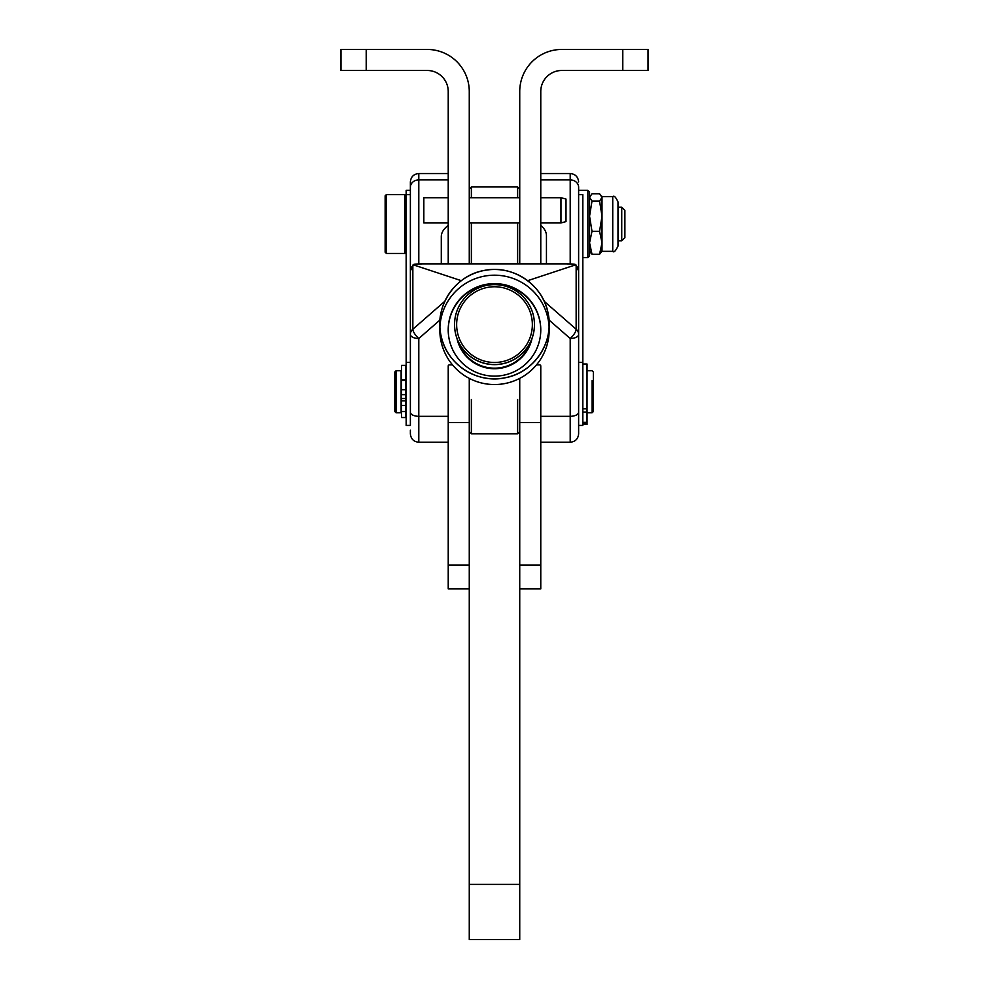 <?xml version="1.0" encoding="UTF-8"?>
<svg xmlns="http://www.w3.org/2000/svg" width="989" height="989" viewBox="0 0 989 989"><rect width="100%" height="100%" fill="white"/><g stroke="black" fill="none" stroke-linecap="round" stroke-linejoin="round"><path stroke-width="1.48" d="M494.5 284.634A39.956 39.956 180 0 1 529.103 344.555A39.956 39.956 180 0 1 459.897 344.555A39.956 39.956 180 0 1 494.5 284.634A39.956 39.956 -0 0 0 454.544 324.577A39.956 39.956 -0 0 0 494.5 364.533A39.956 39.956 -0 0 0 534.456 324.577A39.956 39.956 -0 0 0 494.5 284.634M494.5 286.761A37.854 37.854 -0 0 0 461.715 343.542A37.854 37.854 -0 0 0 527.285 343.542A37.854 37.854 -0 0 0 494.5 286.761A37.854 37.854 180 0 1 527.285 343.542A37.854 37.854 180 0 1 461.715 343.542A37.854 37.854 180 0 1 494.5 286.761M497.022 368.081A37.854 37.854 180 0 1 458.5 342.009A37.854 37.854 -0 0 0 530.5 342.009A37.854 37.854 180 0 1 497.022 368.081M534.456 324.577L534.456 324.676A39.956 39.956 180 0 1 497.158 364.545A39.956 39.956 180 0 1 454.544 324.676L454.544 324.577M454.544 324.627A39.956 39.956 -0 0 0 497.158 364.545A39.956 39.956 -0 0 0 534.456 324.627M483.51 270.603C511.981 263.989 542.936 284.399 548.067 313.167C554.668 341.638 534.258 372.581 505.49 377.711C477.019 384.325 446.064 363.915 440.933 335.135C434.332 306.677 454.742 275.733 483.51 270.603A54.679 54.667 -0 0 0 453.605 360.441A54.679 54.667 -0 0 0 546.385 341.415A54.679 54.667 -0 0 0 483.51 270.603A54.679 54.667 180 0 1 549.179 324.157A54.679 54.667 180 0 1 494.5 378.824A54.679 54.667 180 0 1 483.51 270.603M549.105 327.013A54.679 54.667 -0 0 0 483.51 276.314A54.679 54.667 -0 0 0 439.895 327.013M439.821 324.157L439.821 329.869A54.679 54.667 -0 0 0 494.5 384.536A54.679 54.667 -0 0 0 549.179 329.869L549.179 324.157M483.51 276.314A54.679 54.667 180 0 1 546.385 347.139A54.679 54.667 180 0 1 453.605 366.165A54.679 54.667 180 0 1 483.51 276.314M485.203 284.548A46.273 46.26 -0 0 0 459.897 360.577A46.273 46.26 -0 0 0 538.399 344.481A46.273 46.26 -0 0 0 485.203 284.548A46.273 46.26 180 0 1 540.773 329.869A46.273 46.26 180 0 1 494.5 376.129A46.273 46.26 180 0 1 485.203 284.548M540.773 197.713L560.961 197.713L566.005 199.061L566.005 221.598L560.961 222.945L560.961 197.713L560.961 222.945L540.773 222.945M448.227 197.713L423.836 197.713L423.836 222.945L448.227 222.945M423.836 221.363L423.836 199.308L423.836 221.363M405.75 411.548L405.75 405.416L401.546 405.416L401.546 417.531L405.75 417.531L405.75 411.548L401.546 411.548M401.546 411.387L401.546 398.53L401.546 405.416L405.75 405.416L405.75 400.854L401.546 400.854L405.75 400.854L405.75 398.691L406.17 412.796M406.17 370.739L405.75 379.776L405.75 365.374L401.546 365.374L401.546 379.776L405.75 379.776L401.546 380.382L405.75 380.382L405.75 394.648L405.75 389.777L401.546 389.777L405.75 389.777L405.75 380.382L401.546 380.382L401.546 394.648L405.75 394.648L401.546 394.648L401.126 371.58M401.126 411.956L401.546 410.781M405.75 398.53L401.546 398.53L405.75 398.53M587.033 408.84L587.033 423.725L582.83 423.725L587.033 423.725L587.033 424.466L582.83 424.466L587.033 424.466L587.033 422.315L582.83 422.315L587.033 422.315L587.033 412.129L582.83 412.129L587.033 412.129L587.033 408.84L582.83 408.84L587.033 408.84L587.033 364.014L582.83 364.014M578.627 421.166L578.627 362.37L582.83 362.37L582.83 194.598L582.83 257.647L587.874 257.647L589.555 255.966L589.555 192.039L587.874 190.358L587.874 257.647L587.874 190.358L578.627 190.358L578.627 187.255L578.627 270.998A8.406 7.356 180 0 0 576.154 265.806L576.154 329.226A8.406 7.356 0 0 1 578.627 334.418L578.627 270.998L578.627 334.418A8.406 7.356 180 0 0 576.154 329.226L544.148 301.262L576.154 329.226A8.406 2.893 131.1 0 1 570.208 338.51A8.406 2.893 -48.9 0 0 576.154 329.226L576.154 265.806A8.406 7.356 0 0 1 578.627 270.998L578.627 190.358M602.004 251.342L602.004 242.775L599.569 254.247L602.004 251.342L612.735 251.342C613.885 252.776 615.628 251.021 617.989 246.088L617.989 201.917C615.813 197.095 614.058 195.352 612.735 196.663L612.735 251.342L612.735 196.663L602.004 196.663L602.004 251.342L599.569 254.247L592.003 254.247L589.555 242.775L592.003 231.302L589.555 216.171L592.003 201.051L589.555 197.404L592.003 193.757L599.569 193.757L602.004 197.404L599.569 201.051L602.004 216.171L599.569 231.302L602.004 242.775L601.572 195.896M617.989 207.183L617.989 240.822L621.735 240.822L621.735 207.183L621.735 240.822L624.887 237.669L624.887 210.336L621.735 207.183L617.989 207.183M589.555 251.342L592.003 254.247L589.555 250.6M589.555 242.775L592.003 254.247L599.569 254.247L602.004 242.775L599.569 231.302L592.003 231.302L589.555 242.775M589.555 197.404L592.003 201.051L599.569 201.051L602.004 197.404L599.569 193.757L592.003 193.757L589.555 197.404M589.555 216.171L592.003 231.302L599.569 231.302L602.004 216.171L599.569 201.051L592.003 201.051L589.555 216.171M448.227 263.865L448.227 91.507A21.029 21.029 0 0 0 427.199 70.479A21.029 21.029 0 0 1 448.227 91.507L448.227 263.865M469.268 91.507L469.268 263.865L469.268 91.507A42.057 42.057 0 0 0 427.199 49.45A42.057 42.057 0 0 1 469.268 91.507M340.982 49.45L427.199 49.45L366.214 49.45L366.214 70.479L427.199 70.479L366.214 70.479L366.214 49.45L340.982 49.45L340.982 70.479L340.982 49.45M340.982 70.479L366.214 70.479L340.982 70.479M448.24 330.103A46.273 46.26 180 0 1 494.5 284.066A46.273 46.26 180 0 1 540.76 330.103A46.273 46.26 -0 0 0 485.203 285.005A46.273 46.26 -0 0 0 448.24 330.103M456.992 338.461A38.373 38.373 -0 0 0 532.008 338.461A38.373 38.373 180 0 1 456.992 338.461M540.773 365.967L540.773 365.967A1.261 1.1 180 0 0 539.5 364.867L536.508 364.867L539.5 364.867A1.261 1.1 0 0 1 540.773 365.967L540.773 397.937L540.773 365.967M449.501 364.867A1.261 1.1 180 0 0 448.227 365.967A1.261 1.1 0 0 1 449.501 364.867L452.492 364.867L449.501 364.867M546.447 235.691A42.057 20.46 -0 0 0 540.773 225.418A42.057 20.46 180 0 1 546.447 235.691L546.447 263.865L546.447 235.691M448.227 225.418A42.057 20.46 -0 0 0 441.292 236.68A42.057 20.46 180 0 1 448.227 225.418M412.846 265.806A8.406 7.356 180 0 0 410.373 270.998L410.373 334.418A8.406 7.356 0 0 1 412.846 329.226L412.846 265.806A8.406 2.893 -131.1 0 1 413.254 264.656A8.406 2.893 48.9 0 0 412.846 265.806L413.365 264.57L422.278 263.865L566.722 263.865L575.635 264.57L576.154 265.806A8.406 2.893 -48.9 0 0 575.746 264.656A8.406 2.893 131.1 0 1 576.154 265.806L575.227 264.978L527.669 280.691L575.227 264.978C576.562 264.298 573.731 263.927 566.722 263.865L422.278 263.865C415.269 263.927 412.438 264.298 413.773 264.978L412.846 265.806L412.846 329.226A8.406 7.356 180 0 0 410.373 334.418A8.406 4.092 -0 0 0 418.792 338.51A8.406 2.893 -131.1 0 1 412.846 329.226L444.852 301.262L412.846 329.226A8.406 2.893 48.9 0 0 418.792 338.51L439.981 320.003L418.792 338.51A8.406 4.092 180 0 1 410.373 334.418L410.373 412.228A8.406 4.092 -0 0 0 418.792 416.32L418.792 338.51L418.792 416.32A8.406 4.092 180 0 1 410.373 412.228L410.373 270.998A8.406 7.356 0 0 1 412.846 265.806M413.328 264.607A8.406 2.893 48.9 0 0 413.254 264.656L410.373 270.998L410.373 187.255A8.406 7.356 0 0 1 418.792 179.899L418.792 173.532L418.792 179.899A8.406 7.356 180 0 0 410.373 187.255L410.373 270.998M461.331 280.691L413.773 264.978L461.331 280.691M410.373 430.153L410.373 433.825C410.88 438.931 413.686 441.737 418.792 442.244L418.792 416.32L448.227 416.32L418.792 416.32L418.792 442.244L448.227 442.244M448.227 173.532L418.792 173.532C413.686 174.027 410.88 176.833 410.373 181.939L410.373 190.358L406.17 190.358L406.17 362.37L410.373 362.37L406.17 362.37L406.17 425.418L410.373 425.418L410.373 362.37L410.373 421.166M410.373 181.939L410.373 187.255M418.792 263.915L418.792 179.899L448.227 179.899L418.792 179.899L418.792 263.915M448.227 397.937L448.227 422.587L469.268 422.587L469.268 939.55L519.732 939.55L519.732 884.376L469.268 884.376L469.268 422.587L448.227 422.587L448.227 565.028L469.268 565.028L448.227 565.028L448.227 365.967M469.627 358.846A48.374 42.267 0 0 1 467.686 357.771A48.374 42.267 180 0 0 469.627 358.846M441.292 263.865L441.292 236.68L441.292 263.865M540.773 442.244L570.208 442.244L570.208 416.32L570.208 442.244C575.314 441.737 578.12 438.931 578.627 433.825L578.627 412.228A8.406 4.092 180 0 1 570.208 416.32L540.773 416.32L570.208 416.32L570.208 338.51L570.208 416.32A8.406 4.092 -0 0 0 578.627 412.228L578.627 334.418A8.406 4.092 180 0 1 570.208 338.51L549.019 320.003L570.208 338.51A8.406 4.092 -0 0 0 578.627 334.418L578.627 430.153M521.314 357.771A48.374 42.267 0 0 1 519.373 358.846A48.374 42.267 180 0 0 521.314 357.771M570.208 179.899A8.406 7.356 0 0 1 578.627 187.255A8.406 7.356 180 0 0 570.208 179.899L570.208 263.915L570.208 179.899L540.773 179.899L570.208 179.899L570.208 173.532L570.208 179.899M406.17 194.598L410.373 194.598L406.17 194.598L406.17 421.166M582.83 253.407L582.83 194.598L578.627 194.598L582.83 194.598L582.83 362.37L578.627 362.37L578.627 425.418L582.83 425.418L582.83 362.37L582.83 424.466M540.773 91.507L540.773 263.865L540.773 91.507A21.029 21.029 0 0 1 561.801 70.479A21.029 21.029 0 0 0 540.773 91.507M581.779 49.45L561.801 49.45A42.057 42.057 0 0 0 519.732 91.507A42.057 42.057 0 0 1 561.801 49.45L648.018 49.45L648.018 70.479L648.018 49.45L603.859 49.45M622.786 49.45L622.786 70.479L561.801 70.479L622.786 70.479L622.786 49.45L561.801 49.45M469.268 189.047L471.37 186.946L471.37 197.713L471.37 186.946L517.63 186.946L517.63 197.713L517.63 186.946L519.732 189.047L519.732 91.507L519.732 263.865L519.732 91.507L519.732 197.713L469.268 197.713M622.786 70.479L648.018 70.479L622.786 70.479M519.732 939.55L469.268 939.55L469.268 884.376L519.732 884.376L519.732 537.633L519.732 939.55M448.227 565.028L448.227 588.9L469.268 588.9M469.268 422.587L469.268 378.367L469.268 422.587M519.732 422.587L519.732 537.633L519.732 422.587L540.773 422.587L519.732 422.587L519.732 378.367L519.732 422.587M519.732 565.028L540.773 565.028L540.773 397.937L540.773 565.028L519.732 565.028M519.732 588.9L540.773 588.9L540.773 565.028M406.17 195.822L404.909 194.561L404.909 253.444L404.909 194.561L386.402 194.561L386.402 253.444L386.402 194.561L385.141 195.822L385.141 252.183L386.402 253.444L404.909 253.444L406.17 252.183M385.141 232.403L385.141 215.602L385.141 232.403M624.887 228.076L624.887 219.929L624.887 228.076M405.75 398.691L405.75 394.648L405.75 398.691M592.077 380.654L592.077 412.796L592.077 380.654M587.033 412.796L592.077 412.796L593.338 411.535L593.338 372L592.077 370.739L587.033 370.739M401.126 380.654L401.126 370.739L396.082 370.739L396.082 412.796L396.082 370.739L394.821 372L394.821 411.535L396.082 412.796L401.126 412.796L401.126 380.654M519.732 252.146L519.732 263.865M517.63 222.945L517.63 263.865L517.63 222.945M471.37 222.945L471.37 263.865L471.37 222.945M471.37 399.445L471.37 433.825L471.37 399.445M517.63 399.445L517.63 433.825L517.63 399.445M469.268 222.945L519.732 222.945M589.555 196.663L590 195.896M575.746 264.656L578.627 270.998M540.773 173.532L570.208 173.532C575.314 174.027 578.12 176.833 578.627 181.939M519.732 431.723L517.63 433.825L471.37 433.825L469.268 431.723"/></g></svg>
